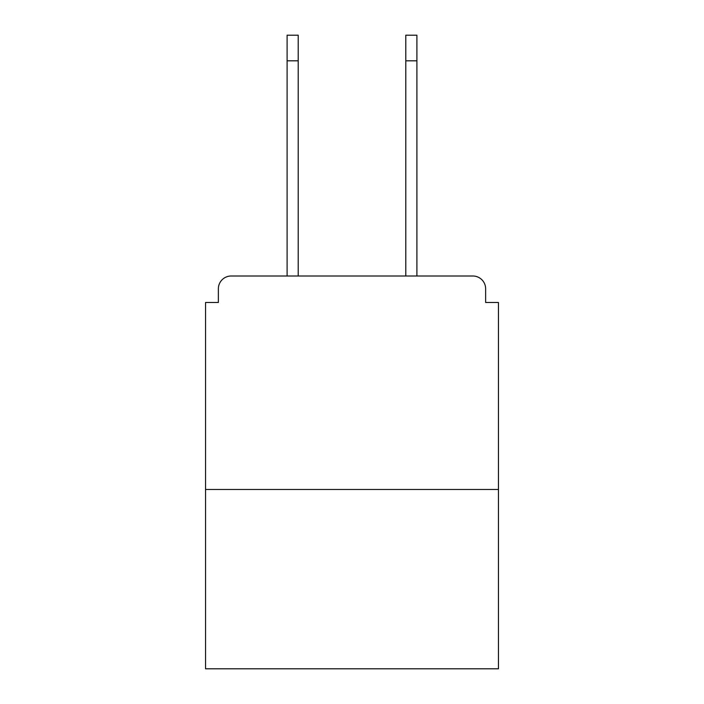 <?xml version="1.0" encoding="UTF-8"?>
<svg xmlns="http://www.w3.org/2000/svg" width="704" height="704" viewBox="0 0 704 704"><rect width="100%" height="100%" fill="white"/><g stroke="black" fill="none" stroke-linecap="round" stroke-linejoin="round"><path stroke-width="1.06" d="M485.637 302.474L485.637 288.807L485.637 302.474L498.45 302.474L498.45 668.8L205.55 668.8L205.55 302.474L218.363 302.474L218.363 288.807L218.363 302.474M498.45 489.482L205.55 489.482M485.637 288.807A12.813 12.813 0 0 0 472.824 276.003L231.176 276.003A12.813 12.813 0 0 0 218.363 288.807M472.824 276.003L416.9 276.003L416.9 60.817L405.794 60.817L405.794 35.2L416.9 35.2L416.9 60.817M287.1 60.817L287.1 35.2L298.206 35.2L298.206 60.817L287.1 60.817L287.1 276.003L231.176 276.003M298.206 276.003L298.206 60.817M405.794 276.003L405.794 60.817"/></g></svg>
